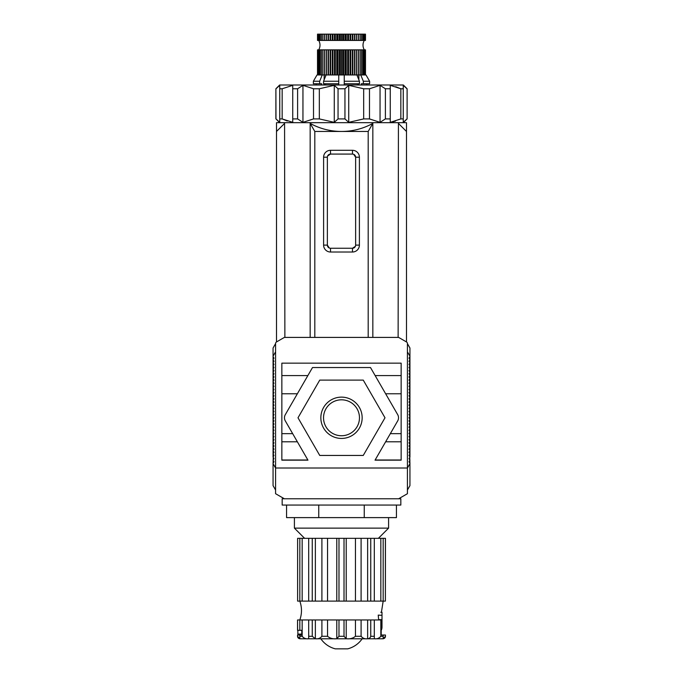 <?xml version="1.0" encoding="UTF-8"?>
<svg xmlns="http://www.w3.org/2000/svg" width="683" height="683" viewBox="0 0 683 683"><rect width="100%" height="100%" fill="white"/><g stroke="black" fill="none" stroke-linecap="round" stroke-linejoin="round"><path stroke-width="1.02" d="M276.513 341.944L276.513 131.469L284.572 123.418L284.871 337.411A1.887 1.887 0 0 0 283.923 337.667L276.513 341.944A1.887 1.887 0 0 0 275.573 343.575L275.573 468.009L407.427 468.009L407.427 343.575A1.887 1.887 0 0 0 406.487 341.944L399.077 337.667A1.887 1.887 0 0 0 398.129 337.411L398.428 123.418L406.487 131.469L406.487 341.944M407.742 352.394L409.937 356.202L409.937 348.159A0.632 0.632 0 0 0 409.851 347.843L407.427 343.643M409.211 357.815L409.937 357.815L409.937 356.202M407.427 489.984L409.937 485.639L409.937 463.305L409.032 461.734L409.937 460.163L409.032 458.592L409.937 457.021L409.937 375.402L409.032 373.832L409.937 372.261L409.937 375.402L409.032 376.965L409.937 378.536L409.032 380.107L409.937 381.677L409.032 383.248L409.937 384.819L409.032 386.39L409.937 387.953L409.032 389.523L409.937 391.094L409.032 392.665L409.937 394.236L409.032 395.807L409.937 397.378L409.032 398.94L409.937 400.511L409.032 402.082L409.937 403.653L409.032 405.224L409.937 406.795L409.032 408.366L409.937 409.928L409.032 411.499L409.937 413.07L409.032 414.641L409.937 416.212L409.032 417.783L409.937 419.353L409.032 420.916L409.937 422.487L409.032 424.058L409.937 425.629L409.032 427.199L409.937 428.77L409.032 430.341L409.937 431.904L409.032 433.474L409.937 435.045L409.032 436.616L409.937 438.187L409.032 439.758L409.937 441.329L409.032 442.891L409.937 444.462L409.032 446.033L409.937 447.604L409.032 449.175L409.937 450.746L409.032 452.317L409.937 453.879L409.032 455.45L409.937 457.021M273.063 457.021L273.063 375.402L273.968 373.832L273.063 372.261L273.968 370.69L273.063 369.119L273.968 367.548L273.063 365.977L273.968 364.415L273.063 362.844L273.968 361.273L273.063 359.702L273.968 358.131L273.063 356.56L273.063 375.402L273.968 376.965L273.063 378.536L273.968 380.107L273.063 381.677L273.968 383.248L273.063 384.819L273.968 386.39L273.063 387.953L273.968 389.523L273.063 391.094L273.968 392.665L273.063 394.236L273.968 395.807L273.063 397.378L273.968 398.94L273.063 400.511L273.968 402.082L273.063 403.653L273.968 405.224L273.063 406.795L273.968 408.366L273.063 409.928L273.968 411.499L273.063 413.07L273.968 414.641L273.063 416.212L273.968 417.783L273.063 419.353L273.968 420.916L273.063 422.487L273.968 424.058L273.063 425.629L273.968 427.199L273.063 428.77L273.968 430.341L273.063 431.904L273.968 433.474L273.063 435.045L273.968 436.616L273.063 438.187L273.968 439.758L273.063 441.329L273.968 442.891L273.063 444.462L273.968 446.033L273.063 447.604L273.968 449.175L273.063 450.746L273.968 452.317L273.063 453.879L273.968 455.45L273.063 457.021L273.968 458.592L273.063 460.163L273.968 461.734L273.063 463.305L273.063 485.639L275.573 489.984M329.317 248.023L327.37 245.112A3.142 3.142 0 0 0 330.512 248.253L352.488 248.253A3.142 3.142 0 0 0 355.63 245.112L359.395 245.112A6.907 6.907 0 0 1 352.488 252.018L330.512 252.018L330.512 248.253M327.618 155.997L330.512 154.076A3.142 3.142 0 0 0 327.37 157.21L327.37 245.112L323.605 245.112A6.907 6.907 0 0 0 330.512 252.018M353.683 154.307L355.63 157.21L355.63 245.112M355.382 246.332L352.488 248.253L352.488 252.018M330.512 150.303L330.512 154.076L352.488 154.076A3.142 3.142 0 0 1 355.63 157.21L359.395 157.21A6.907 6.907 0 0 0 352.488 150.303L330.512 150.303A6.907 6.907 0 0 0 323.605 157.21L323.605 245.112M359.395 157.21L359.395 245.112M370.502 367.548L312.498 367.548L285.315 414.641A6.275 6.275 0 0 0 285.315 420.916L307.965 460.163L281.848 460.163L281.848 363.16L401.152 363.16L401.152 460.163L375.035 460.163L397.685 420.916A6.275 6.275 0 0 0 397.685 414.641L370.502 367.548M401.152 441.799L385.639 441.799L401.152 441.799M401.152 433.662L390.326 433.662M401.152 393.767L385.639 393.767M401.152 459.992L375.129 459.992M401.152 375.573L375.129 375.573M409.937 357.815L409.937 372.261L409.032 370.69L409.937 369.119L409.032 367.548L409.937 365.977L409.032 364.415L409.937 362.844L409.032 361.273L409.937 359.702L409.032 358.131L409.937 356.56M307.871 375.573L281.848 375.573M275.573 343.643L273.149 347.843A0.632 0.632 0 0 0 273.063 348.159L273.063 356.202L275.258 352.394M310.167 123.418C319.934 128.728 330.376 131.418 341.5 131.469L314.812 131.469L310.167 123.418L310.167 337.411M341.5 131.469C352.624 131.418 363.066 128.728 372.833 123.418L368.188 131.469L341.5 131.469M406.487 131.469L406.487 122.684L276.513 122.684L276.513 131.469M372.833 123.418L372.833 337.411M314.812 131.469L314.812 337.411M368.188 131.469L368.188 337.411M409.937 463.663L407.742 467.462M398.129 337.411L284.871 337.411M275.258 467.462L273.063 463.663M297.361 393.767L281.848 393.767M292.674 433.662L281.848 433.662M297.361 441.799L281.848 441.799L297.361 441.799M307.871 459.992L281.848 459.992M297.865 630.315L297.865 634.08L301.792 634.08L301.792 635.028L301.792 630.315L297.549 630.315L297.549 619.959L297.617 630.315M378.553 619.652L382.002 619.652L382.002 615.306L378.228 615.118L378.672 619.959M374.31 636.283L374.31 619.959L381.208 619.959L381.208 635.028L383.172 635.028L383.172 636.283L380.841 636.283C379.056 638.349 376.879 639.168 374.31 638.742L374.31 636.283L370.749 636.283C370.34 637.802 369.298 638.622 367.633 638.742C365.038 639.168 362.861 638.349 361.094 636.283L355.459 636.283C352.957 638.349 349.875 639.168 346.221 638.742L344.019 636.283L338.981 636.283L336.779 638.742C333.167 639.177 330.085 638.357 327.541 636.283L321.906 636.283C320.122 638.349 317.945 639.168 315.367 638.742L312.251 636.283L308.69 636.283L308.69 638.742C306.104 639.168 303.926 638.349 302.159 636.283L299.828 636.283L299.828 638.742L297.549 636.283C297.617 637.717 298.454 638.554 300.059 638.793L382.941 638.793C384.546 638.554 385.383 637.717 385.451 636.283L383.172 638.742L383.172 636.283M297.549 636.283L297.549 635.028L301.792 635.028M385.451 636.283L385.451 635.028L383.172 635.028M370.698 638.793L369.597 638.793M376.657 638.793L377.605 638.793M314.778 638.793L315.614 638.793M332.954 638.793L335.344 638.793M343.344 638.793L344.087 638.793M337.778 638.793L338.555 638.793M385.383 538.332L385.383 601.117L385.451 538.332L297.617 538.332L297.617 601.117L299.828 601.117C302.023 607.4 302.023 613.675 299.828 619.959L297.617 619.959M299.828 538.332L299.828 601.117L308.69 601.117L308.69 538.332L308.69 601.117L321.906 601.117L321.906 538.332M302.159 538.332L302.159 601.117M312.251 538.332L312.251 601.117M315.367 538.332L315.367 601.117M327.541 538.332L327.541 601.117L338.981 601.117L338.981 538.332M336.779 538.332L336.779 601.117M344.019 538.332L344.019 601.117L355.459 601.117L355.459 538.332M346.221 538.332L346.221 601.117M361.094 538.332L361.094 601.117L370.749 601.117L370.749 538.332M367.633 538.332L367.633 601.117M374.31 538.332L374.31 601.117L380.841 601.117L380.841 538.332M383.172 538.332L383.172 601.117L385.383 601.117M362.161 638.793A25.117 25.117 0 0 1 347.681 648.85L335.319 648.85A25.117 25.117 0 0 1 320.839 638.793M297.617 538.332L297.617 601.117M378.391 538.332L388.593 528.13L294.407 528.13L294.407 517.612M374.31 619.959L370.749 619.959L370.749 636.283M370.749 619.959L355.459 619.959L355.459 636.283M361.094 619.959L361.094 636.283M355.459 619.959L338.981 619.959L338.981 636.283M344.019 619.959L344.019 636.283M338.981 619.959L321.906 619.959L321.906 636.283M327.541 619.959L327.541 636.283M321.906 619.959L308.69 619.959L308.69 636.283L308.69 619.959L299.828 619.959L299.828 630.315L301.792 630.315M312.251 619.959L312.251 636.283M381.541 611.481L383.172 601.117L380.841 601.117M374.31 601.117L370.749 601.117M361.094 601.117L355.459 601.117M344.019 601.117L338.981 601.117M327.541 601.117L321.906 601.117M378.228 615.118C382.557 610.303 382.557 610.303 378.228 615.118M382.002 619.652L382.002 627.173A6.907 6.907 0 0 1 381.208 630.375M382.002 615.306L382.002 612.267L380.781 612.267M315.367 619.959L315.367 638.742M336.779 619.959L336.779 638.742M380.841 619.959L380.841 636.283M302.159 619.959L302.159 636.283M367.633 619.959L367.633 638.742M346.221 619.959L346.221 638.742M385.383 635.028L385.383 636.283M299.828 635.028L299.828 636.283M297.617 635.028L297.617 636.283M275.573 468.009L275.573 493.698L284.367 498.778L282.164 498.778L282.164 505.053L286.561 505.053L286.561 517.612L396.439 517.612L396.439 505.053L364.252 505.053L364.252 517.612M396.439 505.053L400.836 505.053L400.836 498.778L398.633 498.778L407.427 493.698L407.427 468.009M364.252 505.053L286.561 505.053M318.748 505.053L318.748 517.612M409.937 463.305L409.757 457.337M273.243 457.337L273.063 463.305M284.367 498.778L398.633 498.778M407.025 118.91L403.252 122.351L403.252 118.91L400.844 118.91L390.266 122.351L390.266 118.91L385.391 118.91L380.055 122.351L369.486 118.91L363.68 118.91L348.723 122.351L344.949 118.91L338.051 118.91L334.277 122.351L319.32 118.91L313.514 118.91L302.945 122.351L297.609 118.91L292.734 118.91L292.734 122.351L282.156 118.91L279.748 118.91L279.748 122.351L275.975 118.91L275.889 88.773L279.654 85.008L403.346 85.008L407.111 88.773L407.111 118.91L407.111 88.773M275.975 88.773L279.748 85.332L279.748 88.773L282.156 88.773L292.734 85.332L292.734 88.773L297.609 88.773L302.945 85.332L313.514 88.773L319.32 88.773L334.277 85.332L338.051 88.773L344.949 88.773L348.723 85.332L363.68 88.773L369.486 88.773L380.055 85.332L385.391 88.773L390.266 88.773L390.266 85.332L400.844 88.773L403.252 88.773L403.252 85.332L407.025 88.773M400.844 118.91L400.844 88.773L395.705 86.69M279.654 122.684L275.975 118.91M282.156 88.773L282.156 118.91L287.295 121.002M369.486 88.773L369.486 118.91L370.152 119.226M392.973 121.796L395.585 121.036M403.252 85.332L403.252 122.351M390.266 85.332L390.266 122.351M385.391 118.91L385.391 88.773M380.055 85.332L380.055 122.351M348.723 85.332L348.723 122.351M344.949 118.91L344.949 88.773M338.051 118.91L338.051 88.773M334.277 85.332L334.277 122.351M313.514 118.91L313.514 88.773M302.945 85.332L302.945 122.351M297.609 118.91L297.609 88.773M292.734 85.332L292.734 122.351M279.748 122.351L279.748 85.332M363.68 118.91L363.68 88.773M319.32 118.91L319.32 88.773M358.857 74.959L358.857 79.817L358.763 74.959M366.78 85.008L366.78 83.753L366.78 85.008M363.33 81.243L369.623 81.243L365.994 74.959L369.623 81.243L369.623 83.753L363.33 83.753L363.33 81.243L360.761 74.959L360.189 74.959L360.189 49.85L317.518 49.85L317.518 74.959L317.518 49.85M358.857 83.753L358.857 85.008M361.316 85.008L361.316 83.753L363.33 83.753M344.249 85.008L344.249 74.959L358.455 74.959L358.455 49.85M338.751 83.753L323.554 83.753L323.554 81.243L326.124 74.959L338.751 74.959L338.751 85.008M325.569 85.008L325.569 83.753M316.22 85.008L316.22 83.753M319.67 81.243L319.67 83.753L313.377 83.753L313.377 81.243L317.006 74.959L313.377 81.243L319.67 81.243L322.239 74.959L322.811 74.959L322.811 49.85M365.482 40.425L317.518 40.425L317.518 34.15L365.482 34.15L365.482 40.425L365.482 34.15M365.482 49.85L365.482 74.959L365.482 49.85L360.189 49.85M365.226 74.959L365.226 49.85L365.217 74.959M364.705 74.959L364.705 49.85M364.688 74.959L364.688 49.85M363.937 74.959L363.937 49.85M363.911 74.959L363.911 49.85M362.912 74.959L362.912 49.85M362.886 74.959L362.886 49.85M361.657 74.959L361.657 49.85M361.623 74.959L361.623 49.85M358.455 74.959L360.146 74.959L360.146 49.85M358.507 74.959L358.507 49.85M356.731 74.959L356.731 49.85M356.637 74.959L356.637 49.85M356.586 74.959L356.586 49.85M354.878 74.959L354.878 49.85M354.605 74.959L354.605 49.85M354.554 74.959L354.554 49.85M352.88 74.959L352.88 49.85M352.428 74.959L352.428 49.85M352.377 74.959L352.377 49.85M350.755 74.959L350.755 49.85M350.14 74.959L350.14 49.85M350.08 74.959L350.08 49.85M348.535 74.959L348.535 49.85M347.749 74.959L347.749 49.85M347.681 74.959L347.681 49.85M346.23 74.959L346.23 49.85M345.291 74.959L345.291 49.85M345.222 74.959L345.222 49.85M338.751 74.959L343.882 74.959L343.882 49.85M342.789 74.959L342.789 49.85M342.721 74.959L342.721 49.85M341.5 74.959L341.5 49.85M340.279 74.959L340.279 49.85M340.211 74.959L340.211 49.85M339.118 74.959L339.118 49.85M337.778 74.959L337.778 49.85M337.709 74.959L337.709 49.85M336.77 74.959L336.77 49.85M335.319 74.959L335.319 49.85M335.251 74.959L335.251 49.85M334.465 74.959L334.465 49.85M332.92 74.959L332.92 49.85M332.86 74.959L332.86 49.85M332.245 74.959L332.245 49.85M330.623 74.959L330.623 49.85M330.572 74.959L330.572 49.85M330.12 74.959L330.12 49.85M328.446 74.959L328.446 49.85M328.395 74.959L328.395 49.85M328.122 74.959L328.122 49.85M326.414 74.959L326.414 49.85M326.363 74.959L326.363 49.85M326.269 74.959L326.269 49.85M322.811 74.959L324.545 74.959L324.545 49.85M324.545 74.959L326.124 74.959M324.493 74.959L324.493 49.85M322.854 74.959L322.854 49.85M321.377 74.959L321.377 49.85M321.343 74.959L321.343 49.85M320.114 74.959L320.114 49.85M320.088 74.959L320.088 49.85M319.089 74.959L319.089 49.85M319.063 74.959L319.063 49.85M318.312 74.959L318.312 49.85M318.295 74.959L318.295 49.85M317.783 74.959L317.783 49.85L317.774 74.959M324.237 74.959L324.143 79.817L324.143 74.959M324.143 83.753L324.143 85.008M319.67 83.753L321.684 83.753L321.684 85.008M356.876 74.959L359.446 81.243L359.446 83.753L344.249 83.753M357.431 85.008L357.431 83.753M323.554 81.243L338.751 81.243M344.249 81.243L359.446 81.243M317.006 74.959L322.239 74.959M360.761 74.959L365.994 74.959M317.783 40.425L317.783 34.15L317.774 40.425M318.295 40.425L318.295 34.15M318.312 40.425L318.312 34.15M319.063 40.425L319.063 34.15M319.089 40.425L319.089 34.15M320.088 40.425L320.088 34.15M320.114 40.425L320.114 34.15M321.343 40.425L321.343 34.15M321.377 40.425L321.377 34.15M328.395 40.425L328.395 34.15M328.122 40.425L328.122 34.15M328.446 40.425L328.446 34.15M330.12 40.425L330.12 34.15M330.572 40.425L330.572 34.15M330.623 40.425L330.623 34.15M332.245 40.425L332.245 34.15M332.86 40.425L332.86 34.15M332.92 40.425L332.92 34.15M334.465 40.425L334.465 34.15M335.251 40.425L335.251 34.15M335.319 40.425L335.319 34.15M336.77 40.425L336.77 34.15M337.709 40.425L337.709 34.15M337.778 40.425L337.778 34.15M345.291 40.425L345.291 34.15M345.222 40.425L345.222 34.15M346.23 40.425L346.23 34.15M347.681 40.425L347.681 34.15M347.749 40.425L347.749 34.15M348.535 40.425L348.535 34.15M350.08 40.425L350.08 34.15M350.14 40.425L350.14 34.15M350.755 40.425L350.755 34.15M352.377 40.425L352.377 34.15M352.428 40.425L352.428 34.15M352.88 40.425L352.88 34.15M354.554 40.425L354.554 34.15M354.605 40.425L354.605 34.15M354.878 40.425L354.878 34.15M361.623 40.425L361.623 34.15M361.657 40.425L361.657 34.15M362.886 40.425L362.886 34.15M362.912 40.425L362.912 34.15M363.911 40.425L363.911 34.15M363.937 40.425L363.937 34.15M364.688 40.425L364.688 34.15M364.705 40.425L364.705 34.15M365.217 40.425L365.217 34.15L365.226 40.425M317.518 40.425L317.518 34.15M322.811 40.425L322.811 34.15M322.854 40.425L322.854 34.15M324.493 40.425L324.493 34.15M324.545 40.425L324.545 34.15M326.269 40.425L326.269 34.15M326.363 40.425L326.363 34.15M326.414 40.425L326.414 34.15M339.118 40.425L339.118 34.15M340.211 40.425L340.211 34.15M340.279 40.425L340.279 34.15M341.5 40.425L341.5 34.15M342.721 40.425L342.721 34.15M342.789 40.425L342.789 34.15M343.882 40.425L343.882 34.15M356.586 40.425L356.586 34.15M356.637 40.425L356.637 34.15M356.731 40.425L356.731 34.15M358.455 40.425L358.455 34.15M358.507 40.425L358.507 34.15M360.146 40.425L360.146 34.15M360.189 40.425L360.189 34.15M363.254 455.45L384.999 417.783L363.254 380.107L319.746 380.107L298.001 417.783L319.746 455.45L363.254 455.45M323.537 417.783A17.963 17.963 0 0 0 350.481 433.338A17.963 17.963 0 0 0 350.481 402.219A17.963 17.963 0 0 0 323.537 417.783M320.848 417.783A20.652 20.652 0 0 0 351.83 435.669A20.652 20.652 0 0 0 351.83 399.897A20.652 20.652 0 0 0 320.848 417.783M323.605 157.21L327.37 157.21M352.488 154.076L352.488 150.303M409.211 377.281L409.937 377.281M273.063 357.815L273.789 357.815M273.063 377.281L273.789 377.281M304.609 538.332L294.407 528.13M388.593 528.13L388.593 517.612M403.346 122.684L407.111 118.91M275.889 88.773L275.889 118.91M318.739 40.425C320.412 43.567 320.412 46.709 318.739 49.85M364.261 49.85C362.588 46.709 362.588 43.567 364.261 40.425M324.237 83.753L324.237 85.008M358.763 83.753L358.763 85.008"/></g></svg>
